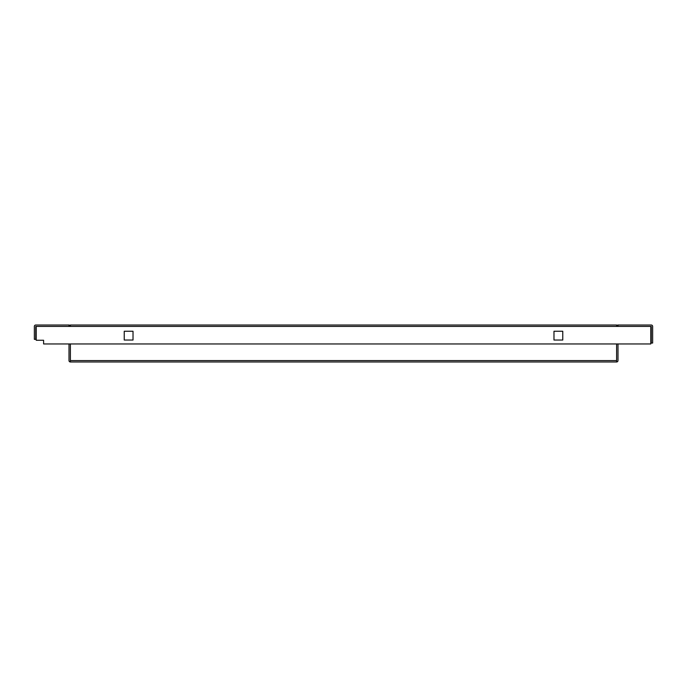 <?xml version="1.0" encoding="UTF-8"?>
<svg xmlns="http://www.w3.org/2000/svg" width="687" height="687" viewBox="0 0 687 687"><rect width="100%" height="100%" fill="white"/><g stroke="black" fill="none" stroke-linecap="round" stroke-linejoin="round"><path stroke-width="1.03" d="M69.001 325.02L69.001 326.402L35.75 326.402L35.733 339.344L34.35 339.344L34.35 326.411A1.4 1.4 0 0 1 35.75 325.02L69.001 325.02A1.4 1.4 0 0 1 70.392 326.411M616.608 343.964L616.6 360.598L616.6 343.964M70.4 343.964L70.4 360.589L70.392 343.964M617.999 325.02L651.25 325.02A1.4 1.4 0 0 1 652.65 326.411L652.65 343.036L651.267 343.036L651.267 326.411L617.999 326.402L617.999 325.02A1.4 1.4 0 0 0 616.608 326.411M70.4 361.98L616.6 361.98L616.6 360.589L70.4 360.589L70.4 361.98A1.4 1.4 0 0 1 69.009 360.589L69.009 343.964M617.991 343.964L617.991 360.589A1.4 1.4 0 0 1 616.6 361.98M70.4 325.02L616.6 325.02L616.6 326.411L650.795 326.411L650.795 343.964L43.599 343.964L43.599 340.263L36.205 340.263L36.205 326.411L70.4 326.411L70.4 325.02M553.98 340.031L562.765 340.031L562.765 331.254L553.98 331.254L553.98 340.031M133.02 340.031L133.02 331.254L124.235 331.254L124.235 340.031L133.02 340.031M70.4 326.411L616.6 326.411"/></g></svg>
